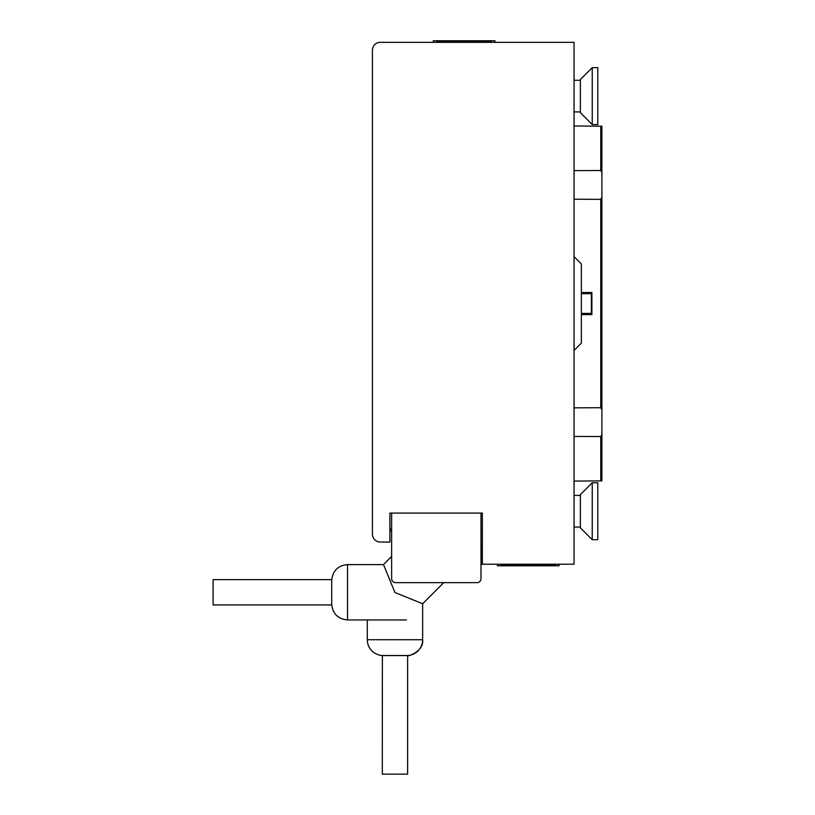 <?xml version="1.0" encoding="UTF-8"?>
<svg xmlns="http://www.w3.org/2000/svg" width="815" height="815" viewBox="0 0 815 815"><rect width="100%" height="100%" fill="white"/><g stroke="black" fill="none" stroke-linecap="round" stroke-linejoin="round"><path stroke-width="1.22" d="M574.055 481.095L601.898 480.86L601.898 434.548L601.898 480.86M574.055 407.846L600.747 407.714L601.898 409.772L601.898 434.527M574.055 170.641L600.747 170.508L601.898 172.576L601.898 409.772M601.898 172.525L601.898 126.223L574.055 125.979M601.898 434.507L600.747 436.565L574.055 436.433M601.898 197.301L600.747 199.359L574.055 199.227M601.898 172.556L601.898 126.223M574.055 350.47L581.37 343.074L581.37 263.999L574.055 256.613M581.37 292.504L591.894 292.504L591.894 314.57L581.37 314.661M591.894 314.57L591.894 292.504M591.741 314.57L581.37 314.57M581.37 293.655L591.354 293.655L591.354 313.418L581.37 313.418M482.337 542.861L481.543 542.861L481.543 564.612L480.993 564.612M391.638 531.737A2.374 2.374 0 0 0 389.896 530.259M497.354 564.214L497.354 565.793L559.029 565.793L559.029 564.214M494.98 42.329L494.98 40.75L433.305 40.75L433.305 42.329M551.123 564.214L551.123 565.396A7.905 4.747 -0 0 0 556.36 564.214M551.123 565.396L505.259 565.396L505.259 564.214M500.033 564.214A7.905 4.747 -0 0 0 505.259 565.396M492.311 42.329A7.905 4.747 180 0 0 487.075 41.147L441.21 41.147A7.905 4.747 180 0 0 435.984 42.329M580.382 511.229L580.382 527.835L592.24 539.703L592.24 482.765L580.382 494.623L580.382 511.229M592.24 539.703L597.782 539.703L597.782 482.765L592.24 482.765M580.382 96.099L580.382 112.704L592.24 124.563L592.24 67.635L580.382 79.493L580.382 96.099M592.24 124.563L597.782 124.563L597.782 67.635L592.24 67.635M480.993 513.083L480.993 578.701A3.953 3.953 0 0 1 477.04 582.654L395.591 582.654A3.953 3.953 0 0 1 391.638 578.701L391.638 513.083M482.337 528.843L480.993 528.843M391.638 528.843L389.896 528.843M406.43 619.95L347.526 619.95L347.526 564.601L383.508 564.601L391.638 556.472L383.508 564.601L394.969 592.525L422.649 603.742L443.737 582.654L422.639 603.742L422.649 639.724L367.29 639.724L422.649 639.724A15.811 15.811 -179.8 0 1 422.639 639.785A15.811 15.811 -179.8 0 1 406.828 655.535L383.111 655.535M213.102 579.628L213.102 604.934L331.705 604.934L331.705 579.628L213.102 579.628M482.337 564.214L574.055 564.214L574.055 42.329L380.33 42.329A7.905 7.905 0 0 0 372.424 50.235L372.424 534.161A7.905 7.905 0 0 0 380.33 542.067L389.896 542.067L389.896 513.083L482.337 513.083L482.337 564.214M574.055 534.283L574.055 528.456M407.622 774.138L382.316 774.138L407.622 774.138L407.622 655.535L382.357 655.525L382.316 774.138M600.747 480.87L600.747 436.565M601.898 409.731L601.898 197.342M600.747 170.508L600.747 126.213M600.747 199.359L600.747 407.714M487.075 41.147L487.075 42.329M441.21 42.329L441.21 41.147M580.382 527.05L574.055 527.05M580.382 495.418L574.055 495.418M580.382 111.92L574.055 111.92M580.382 80.288L574.055 80.288M347.526 564.601C337.93 565.549 332.652 570.816 331.705 580.423M347.526 619.95C337.93 619.013 332.652 613.736 331.705 604.139M367.29 619.95L367.29 639.724C367.361 644.38 369.134 648.322 372.598 651.531C378.119 656.085 383.651 655.555 383.132 655.555L406.787 655.555C407.042 657.318 424.197 651.287 422.639 639.785"/></g></svg>
